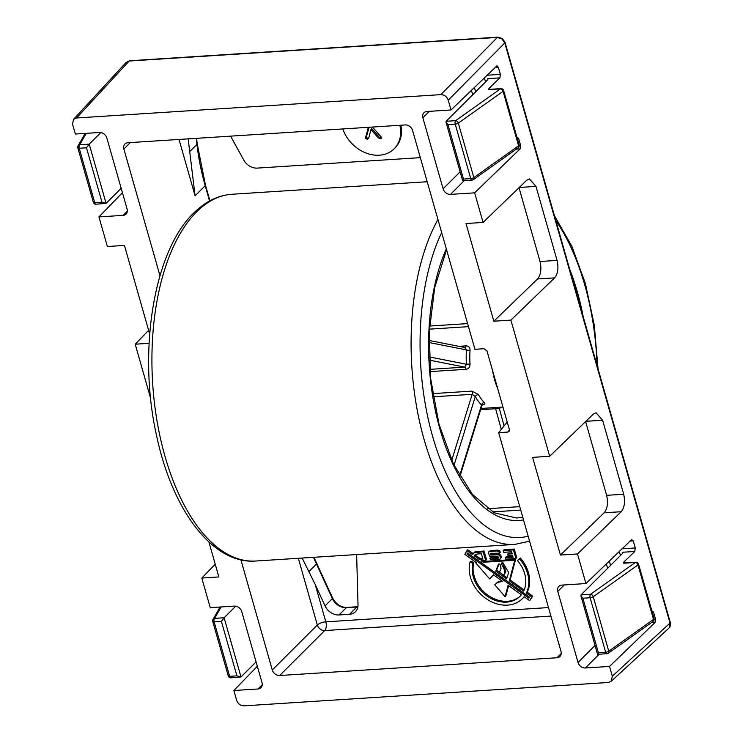 <?xml version="1.0" encoding="UTF-8"?>
<svg xmlns="http://www.w3.org/2000/svg" width="743" height="743" viewBox="0 0 743 743"><rect width="100%" height="100%" fill="white"/><g stroke="black" fill="none" stroke-linecap="round" stroke-linejoin="round"><path stroke-width="1.11" d="M507.497 605.127A32.998 26.246 -134.9 0 0 522.32 598.719A32.998 26.246 -134.9 0 0 524.103 596.703L529.685 600.688L531.858 596.963L526.378 593.053A32.998 26.246 -134.9 0 0 519.524 558.885L517.444 560.556A29.664 23.59 45.1 0 1 523.676 591.122L509.289 580.85L514.778 560.268L483.229 562.256L481.12 560.742L485.708 560.454L483.154 551.845L474.099 552.746L472.548 554.631L466.985 550.656L464.812 554.38L476.439 562.683L475.594 562.73L489.702 578.973L493.417 574.803L502.667 581.407L497.708 582.401L494.792 584.797L505.064 596.666L508.101 585.28L521.391 594.762A29.664 23.59 45.1 0 1 519.97 596.35A29.664 23.59 45.1 0 1 506.633 602.118A29.664 23.59 45.1 0 1 480.554 590.137A29.664 23.59 45.1 0 1 472.975 563.352L473.82 562.507L470.886 561.16L470.04 561.996A32.998 26.246 -134.9 0 0 478.483 591.799A32.998 26.246 -134.9 0 0 507.497 605.127M522.32 598.719L523.165 597.874A32.998 26.246 -134.9 0 0 524.196 596.768M520.379 595.923A29.664 23.59 45.1 0 1 507.478 601.273A29.664 23.59 45.1 0 1 481.399 589.292A29.664 23.59 45.1 0 1 473.82 562.507M342.802 128.948A32.998 26.246 -134.9 0 0 379.329 155.203A32.998 26.246 -134.9 0 0 394.161 148.795A32.998 26.246 -134.9 0 0 399.864 125.288M257.338 666.285L233.85 690.516L236.636 700.296C238.02 703.844 240.472 705.692 244.01 705.85L608.331 682.492L611.164 681.331L668.849 628.188L669.536 627.352L670.019 623.052L504.776 42.973L501.915 38.905L497.411 37.419L129.198 61.028L125.669 63.025M529.685 600.688L532.703 596.118L527.224 592.208A32.998 26.246 -134.9 0 0 520.369 558.039L517.444 560.556M505.064 596.666L505.909 595.83L508.621 585.651M501.934 580.877L498.553 581.555L494.792 584.797M489.702 578.973L493.482 574.841M473.022 553.526L467.821 549.811L466.985 550.656M485.708 560.454L486.554 559.609L483.999 551L474.944 551.9L472.734 553.804M524.168 590.026L510.125 580.004L515.623 559.423L484.074 561.411L482.978 560.631M500.392 558.717L501.284 557.473L500.791 555.179L499.324 553.86L491.699 554.129L491.439 553.201M498.191 557.343L490.705 557.389L489.86 558.234L490.566 559.6L499.547 559.563L500.81 558.42M499.547 559.563L500.438 558.318L499.946 556.015L498.479 554.705L490.854 554.975L490.371 553.275L499.259 553.247L500.345 552.17L499.602 550.647L497.736 550.117L490.686 550.572L488.235 552.16L489.609 556.247L497.884 556.256L498.414 558.123L492.284 558.513L493.129 557.668M356.807 554.538A13.123 10.439 -134.9 0 0 356.686 556.461L358.005 604.811A13.123 10.439 45.1 0 1 355.423 611.749A13.123 10.439 45.1 0 1 349.526 614.294L356.844 606.985L346.34 607.663L339.022 614.963A13.123 10.439 45.1 0 1 325.044 605.898L315.162 584.37L325.833 621.845L548.492 607.57M339.022 614.963L349.526 614.294M512.846 556.405L506.206 556.832L505.361 557.677L505.779 559.163L515.893 558.513L516.738 557.677L514.286 549.058L504.07 549.709L503.225 550.554L503.726 552.309L511.639 551.798L512.215 553.823L507.673 554.111L508.518 553.275L511.992 553.052M372.41 127.053L381.317 137.111L381.772 138.17L380.397 138.43L378.363 137.984L370.971 129.523L368.602 138.616L367.051 139.285L365.454 138.133L368.352 127.313M420.334 157.646L257.245 168.104A13.123 10.439 -134.9 0 1 243.76 160.033L230.599 136.145M394.161 148.795L395.007 147.95A32.998 26.246 -134.9 0 0 400.876 125.223M550.916 616.068L324.7 630.566L279.647 675.526L556.999 657.75A6.566 5.22 45.1 0 0 559.953 656.478A6.566 5.22 45.1 0 0 561.002 651.462L498.674 432.667L507.218 422.015M159.968 275.699L123.877 149.009A6.566 5.22 45.1 0 1 124.926 144.003A6.566 5.22 45.1 0 1 127.88 142.73L405.232 124.945A6.566 5.22 45.1 0 1 412.597 130.499L474.926 349.303L484.018 348.718L486.971 350.947L509.364 429.565L509.066 431.442L507.766 432.082L509.447 429.983M233.85 690.516L258.016 688.975A6.566 5.22 -134.9 0 0 260.96 687.702A6.566 5.22 -134.9 0 0 262.01 682.687L241.772 611.647A6.566 5.22 -134.9 0 0 234.407 606.093L210.241 607.644L201.817 578.045L218.869 576.949L208.904 541.972M611.164 681.331L612.325 676.214L670.019 623.052A2.628 0.91 164.1 0 0 670.288 622.458C670.864 621.724 670.075 628.095 669.694 627.166A2.628 1.57 32.5 0 0 669.833 626.804M501.915 38.905L502.389 38.562L505.054 42.388A2.628 0.91 164.1 0 1 504.776 42.973L448.243 100.184L451.029 109.955L426.863 111.506A6.566 5.22 -134.9 0 0 423.919 112.778A6.566 5.22 -134.9 0 0 422.869 117.784L443.107 188.824A6.566 5.22 -134.9 0 0 450.472 194.387L474.638 192.836L483.061 222.436L466.01 223.532L493.835 321.208L510.887 320.112L549.681 456.276L532.62 457.372L560.445 555.049L577.506 553.953L585.93 583.552L561.773 585.103A6.566 5.22 -134.9 0 0 558.82 586.376A6.566 5.22 -134.9 0 0 557.779 591.391L578.017 662.431A6.566 5.22 -134.9 0 0 585.382 667.985L609.539 666.434L612.325 676.214M448.243 100.184C446.859 96.636 444.407 94.779 440.868 94.63L497.411 37.419A2.628 1.3 86.3 0 1 497.94 37.15L502.389 38.562M76.548 117.979L73.483 119.382L126.115 62.44L129.728 60.759A2.628 1.3 86.3 0 0 129.198 61.028L76.548 117.979L440.868 94.63M73.483 119.382L72.554 124.267L75.34 134.037L99.497 132.495A6.566 5.22 -134.9 0 1 106.862 138.049L127.099 209.089A6.566 5.22 -134.9 0 1 126.05 214.095A6.566 5.22 -134.9 0 1 123.106 215.368L98.949 216.919L107.373 246.518L124.434 245.431L149.659 333.997M150.625 398.359L135.198 344.204L149.074 343.312M498.674 432.667L507.766 432.082M279.647 675.526A6.566 5.22 45.1 0 1 272.282 669.972L240.908 559.841M621.882 548.826L635.274 547.962L634.782 551.464L623.851 562.024L624.575 562.943M651.648 610.662L653.487 611.907L652.178 611.991M654.146 619.095L655.512 619.003L653.487 611.907M655.512 619.003L655.02 622.504L609.539 666.434M497.021 65.765L451.029 109.955M496.5 66.025L498.339 67.26L494.996 67.474M486.971 75.229L500.364 74.365L498.339 67.26M500.364 74.365L499.872 77.857L488.94 88.417L489.665 89.336M516.738 137.065L518.577 138.3L517.267 138.384M519.236 145.498L520.602 145.405L518.577 138.3M520.602 145.405L520.109 148.897L474.638 192.836M493.835 321.208L537.56 278.969C540.867 274.817 541.684 268.994 540.022 261.49L557.074 260.403L535.991 186.4L529.406 178.924L526.796 180.187L483.061 222.436M557.074 260.403C558.736 267.898 557.919 273.721 554.612 277.873L510.887 320.112M560.445 555.049L604.17 512.8C607.477 508.658 608.294 502.835 606.632 495.33L623.683 494.234L602.61 420.241L596.016 412.764L593.406 414.027L549.681 456.276M623.683 494.234C625.346 501.739 624.529 507.562 621.232 511.713L577.506 553.953M631.931 539.372L585.93 583.552M631.411 539.622L633.25 540.867L629.906 541.08M635.274 547.962L633.25 540.867M215.229 564.188L201.817 578.045M148.619 330.347L135.198 344.204M122.428 192.688L98.949 216.919M100.834 132.56L89.216 144.151L86.494 147.792L79.222 148.256L94.742 202.718L102.005 202.254L86.494 147.792M121.174 188.295L106.082 203.359L96.033 204.223A2.628 1.3 86.3 0 1 94.742 202.718A2.628 0.91 -15.9 0 1 93.339 202.319A2.628 2.628 0 0 0 96.033 204.223M235.745 606.167L224.126 617.758L221.405 621.389L214.133 621.863L229.652 676.325L236.915 675.861L221.405 621.389M256.084 661.892L240.992 676.957L230.943 677.82A2.628 1.3 86.3 0 1 229.652 676.325A2.628 0.91 -15.9 0 1 228.25 675.916A2.628 2.628 0 0 0 230.943 677.82M624.139 562.971L623.674 563.213L623.851 562.024M634.782 551.464L622.718 552.235A6.566 2.275 164.1 0 1 622.792 552.411A6.566 2.275 164.1 0 1 622.16 553.851L581.054 594.874L580.905 595.802L582.874 598.217L598.384 652.679L605.656 652.215L590.137 597.753L582.874 598.217M489.238 89.374L488.764 89.615L488.94 88.417M499.872 77.857L487.807 78.637A6.566 2.275 164.1 0 1 487.882 78.814A6.566 2.275 164.1 0 1 487.25 80.244L446.144 121.276L445.995 122.205L447.964 124.62L463.474 179.082L470.746 178.617L455.227 124.155L447.964 124.62M606.632 495.33L585.614 421.55M540.022 261.49L519.004 187.71M188.109 138.347L195.075 195.808L179.017 139.452M302.16 558.039L315.162 584.37M86.225 133.341L79.677 144.764L89.216 144.151L106.082 203.359L102.005 202.254M221.126 606.947L214.588 618.371L224.126 617.758L240.992 676.957L236.915 675.861M607.449 653.459A2.628 1.3 -93.7 0 1 606.947 653.71L597.558 654.286L580.905 595.802M597.911 654.072L598.384 652.679M472.548 179.862A2.628 1.3 -93.7 0 1 472.037 180.112L462.648 180.688L445.995 122.205M463 180.475L463.474 179.082M381.661 137.548L380.397 138.43M381.243 137.585L379.209 137.149L378.363 137.984M379.209 137.149L371.816 128.678L370.971 129.523M367.051 139.285L367.896 138.439L366.299 137.288L365.454 138.133M366.299 137.288L369.076 127.267M500.438 558.318L501.284 557.473M499.946 556.015L500.791 555.179M498.479 554.705L499.324 553.86M496.324 554.622L497.169 553.786M490.854 554.975L491.699 554.129M499.5 553.015L498.757 551.492L499.602 550.647M498.757 551.492L496.891 550.962L497.736 550.117M496.891 550.962L489.841 551.408L490.686 550.572M489.841 551.408L488.235 552.16M492.284 558.513L491.922 557.993L492.767 557.148M491.922 557.993L489.86 558.234M495.72 571.172L506.494 578.862L508.444 573.42L508.342 571.961L502.853 562.609L501.962 562.767L501.571 564.151L504.172 569.129L504.729 573.531L503.485 575.017L499.445 572.286L501.061 568.237L500.011 564.132L498.776 563.993L498.191 564.894L495.72 571.172L496.565 570.327L499.547 572.454M472.975 563.352L470.04 561.996M482.931 559.117L481.408 553.739L477.117 554.018L474.926 554.91L474.647 556.126L478.882 559.154L482.931 559.117M528.812 598.152L529.434 597.084L467.626 552.968L467.003 554.046L528.812 598.152M531.858 596.963L532.703 596.118M526.378 593.053L527.224 592.208M519.524 558.885L520.369 558.039M509.289 580.85L510.125 580.004M514.778 560.268L515.623 559.423M483.229 562.256L484.074 561.411M483.154 551.845L483.999 551M476.207 552.281L477.052 551.445M474.099 552.746L474.944 551.9M497.708 582.401L498.553 581.555M496.714 582.949L497.559 582.103M478.882 559.154L479.727 558.309L482.699 558.281M475.641 554.445L475.492 555.29L479.727 558.309M474.582 555.913L475.427 555.067M474.647 556.126L475.492 555.29M498.191 564.894L499.036 564.048L496.565 570.327M502.129 574.293L506.94 577.738M502.602 562.655L505.825 571.543L504.153 574.432M501.571 564.151L502.417 563.305M504.172 569.129L505.017 568.284M504.98 572.379L505.825 571.543M504.729 573.531L505.574 572.695M467.003 554.046L467.849 553.201L529.406 597.131M515.893 558.513L513.441 549.894L514.286 549.058M513.441 549.894L503.225 550.554M507.673 554.111L508.045 555.606L512.54 555.318L513.069 557.185L505.361 557.677M501.293 429.398L495.637 408.724L499.315 408.492A2.628 2.21 59.8 0 1 499.361 407.294M464.756 347.557L466.483 349.907A2.628 0.632 4.5 0 0 470.059 350.408C470.031 347.436 468.684 345.922 466.028 345.866A2.628 1.3 -93.7 0 1 465.053 347.548M430.03 371.611L466 369.308C468.657 368.872 470.003 367.088 470.04 363.977L466.465 364.256L464.737 367.116L429.287 360.114M459.611 475.836L481.548 404.981L481.928 405.446L482.625 404.517L481.65 404.684A2.628 1.3 86.3 0 1 482.17 404.851C484.752 404.638 485.467 403.848 484.306 402.502A2.628 1.997 -45.6 0 0 481.548 404.981A48.564 24.138 -93.7 0 1 475.306 396.576A2.628 1.579 -29.3 0 1 478.399 394.552L471.963 391.115A2.628 1.3 -93.7 0 1 472.176 394.31L475.306 396.576L454.029 465.294M465.239 347.585L428.99 340.424M669.536 627.352A2.628 1.57 32.5 0 0 669.694 627.166L668.849 628.179M209.563 201L205.207 185.694L195.075 195.808M130.331 142.572L123.877 149.009M446.144 121.276L455.682 120.663A2.628 1.755 -125.4 0 1 458.329 123.124L473.848 177.596L518.595 145.804L503.085 91.333L458.329 123.124A2.628 0.91 164.1 0 1 455.227 124.155A2.628 1.3 -93.7 0 1 455.682 120.663L500.429 88.872L488.764 89.615M473.393 179.63A2.628 2.628 0 0 1 472.037 180.112A2.628 1.3 -93.7 0 1 470.746 178.617A2.628 0.91 -15.9 0 0 473.848 177.596A2.628 1.755 54.6 0 1 473.393 179.63L518.14 147.838A2.628 1.755 54.6 0 0 518.595 145.804A2.628 0.91 -15.9 0 0 519.143 144.978L503.633 90.516A2.628 0.91 164.1 0 1 503.085 91.333A2.628 1.755 -125.4 0 0 500.429 88.872A2.628 1.3 86.3 0 1 500.94 88.621L489.293 89.364M272.282 669.972L317.335 625.012L298.324 558.29M608.303 653.236A2.628 2.628 0 0 1 606.947 653.71A2.628 1.3 -93.7 0 1 605.656 652.215A2.628 0.91 -15.9 0 0 608.758 651.193A2.628 1.755 54.6 0 1 608.303 653.236L653.051 621.445A2.628 1.755 54.6 0 0 653.506 619.402L637.996 564.94L593.239 596.731L608.758 651.193L653.506 619.402A2.628 0.91 -15.9 0 0 654.054 618.585L638.543 564.123A2.628 0.91 164.1 0 1 637.996 564.94A2.628 1.755 -125.4 0 0 635.339 562.47L623.674 563.213M581.054 594.874L590.592 594.261L635.339 562.47A2.628 1.3 86.3 0 1 635.85 562.219L624.204 562.962M485.56 81.934L484.371 77.746M474.387 87.386L475.65 91.826M429.324 111.348L422.869 117.784M460.131 171.837L443.107 188.824M472.715 94.751L471.433 90.237M464.273 180.614L450.472 194.387M520.109 148.897L516.301 149.148M262.242 684.749L258.016 688.975M127.332 211.151L123.106 215.368M620.47 555.532L619.281 551.343M609.288 560.993L610.56 565.432M564.234 584.945L557.779 591.391M595.041 645.435L578.017 662.431M607.625 568.349L606.344 563.835M599.183 654.212L585.382 667.985M655.02 622.504L651.212 622.745M556.999 657.75L561.234 653.524M602.61 420.241L585.865 421.309M621.232 511.713L604.17 512.8M535.991 186.4L519.255 187.468M554.612 277.873L537.56 278.969M324.7 630.566A6.566 5.22 45.1 0 1 317.335 625.012A6.566 2.275 164.1 0 1 325.833 621.845A6.566 3.26 86.3 0 1 324.7 630.566M189.4 151.888L196.951 144.356L196.263 138.347M325.044 605.898L332.362 598.598L316.499 564.039L308.949 571.571M346.34 607.663A13.123 10.439 45.1 0 1 332.362 598.598A2.628 0.669 155.3 0 0 332.632 598.05C336.142 604.31 340.888 607.43 346.851 607.412A2.628 1.3 86.3 0 0 346.34 607.663M357.866 606.873A13.123 10.439 45.1 0 1 356.844 606.985A2.628 1.3 86.3 0 1 357.355 606.734L357.894 606.687M205.207 185.694A262.53 208.811 45.1 0 1 196.951 144.356A2.628 1.124 173.5 0 0 197.201 143.789L205.458 185.118A2.628 0.91 164.1 0 1 205.207 185.694M313.992 557.287L316.759 563.5A2.628 0.669 155.3 0 1 316.499 564.039A262.53 208.811 45.1 0 1 313.509 557.315M77.894 147.523A2.628 2.322 29.8 0 1 79.677 144.764A2.628 1.3 86.3 0 0 79.222 148.256A2.628 0.91 164.1 0 1 77.829 147.857L93.339 202.319A2.628 0.91 -15.9 0 1 93.404 201.985M212.795 621.12A2.628 2.322 29.8 0 1 214.588 618.371A2.628 1.3 86.3 0 0 214.133 621.863A2.628 0.91 164.1 0 1 212.739 621.454L228.25 675.916A2.628 0.91 -15.9 0 1 228.315 675.582M593.239 596.731A2.628 0.91 164.1 0 1 590.137 597.753A2.628 1.3 -93.7 0 1 590.592 594.261A2.628 1.755 -125.4 0 1 593.239 596.731M446.571 249.75L434.692 287.587L429.24 331.982L430.717 378.93L439.02 424.262L453.369 463.929L472.409 494.355L494.197 512.791L516.487 517.992A157.516 78.284 86.3 0 0 522.719 517.091M523.527 519.905A160.144 79.594 -93.7 0 1 439.977 429.222A160.144 79.594 -93.7 0 1 446.311 248.84M497.624 388.348A45.945 22.838 -93.7 0 1 492.59 370.673M501.246 407.173A48.564 24.138 -93.7 0 1 499.315 408.492L504.088 425.915M198.093 210.436A183.772 91.333 86.3 0 0 156.727 419.145A183.772 91.333 86.3 0 0 255.583 561.03C212.405 564.327 172.135 509.791 156.513 435.361C137.39 350.445 154.089 248.747 195.205 211.653C206.378 201.037 218.674 195.233 232.076 194.248A183.772 91.333 86.3 0 0 198.093 210.436M441.667 232.54A177.206 88.073 86.3 0 0 432.649 436.522A177.206 88.073 86.3 0 0 528.171 536.205M255.583 561.03L514.75 544.415A183.772 91.333 -93.7 0 1 420.538 425.813A183.772 91.333 -93.7 0 1 437.952 219.501M468.471 326.651L429.37 329.158M458.877 346.322L466.028 345.866M470.059 350.408A45.945 22.838 86.3 0 0 470.04 363.977M432.63 393.632L471.963 391.115M478.399 394.552A45.945 22.838 86.3 0 0 484.306 402.502M520.732 510.097L492.581 511.899M569.667 269.235A160.144 79.594 -93.7 0 1 583.227 316.824M597.093 365.491A177.206 88.073 86.3 0 0 555.81 220.578M429.853 369.355L464.737 367.116A2.628 1.3 86.3 0 1 466 369.308M429.157 356.891L466.465 364.256A48.564 24.138 -93.7 0 1 466.483 349.907L428.962 342.495M451.716 460.372L472.176 394.31L433.141 396.808M495.07 407.563A2.628 1.3 86.3 0 1 495.637 408.724L480.619 409.69M487.622 508.714L519.747 506.652M429.556 326.047L467.607 323.614M196.579 138.328L197.201 143.789M205.458 185.118L209.925 200.805M316.759 563.5L332.632 598.05M346.851 607.412L357.355 606.734M129.728 60.759L497.94 37.15M505.054 42.388L670.288 622.458M518.14 147.838A2.628 2.628 0 0 0 519.143 144.978M503.633 90.516A2.628 2.628 0 0 0 500.94 88.621M638.543 564.123A2.628 2.628 0 0 0 635.85 562.219M653.051 621.445A2.628 2.628 0 0 0 654.054 618.585M220.095 607.012L212.981 619.43A2.628 2.628 0 0 0 212.739 621.454M85.185 133.406L78.071 145.832A2.628 2.628 0 0 0 77.829 147.857M514.75 544.415L529.592 541.201M480.99 408.464L502.955 407.062M232.076 194.248L427.197 181.738M598.059 368.909L594.289 325.193L585.391 283.538L571.859 246.314L554.389 215.6M481.928 405.446L459.945 476.421"/></g></svg>

